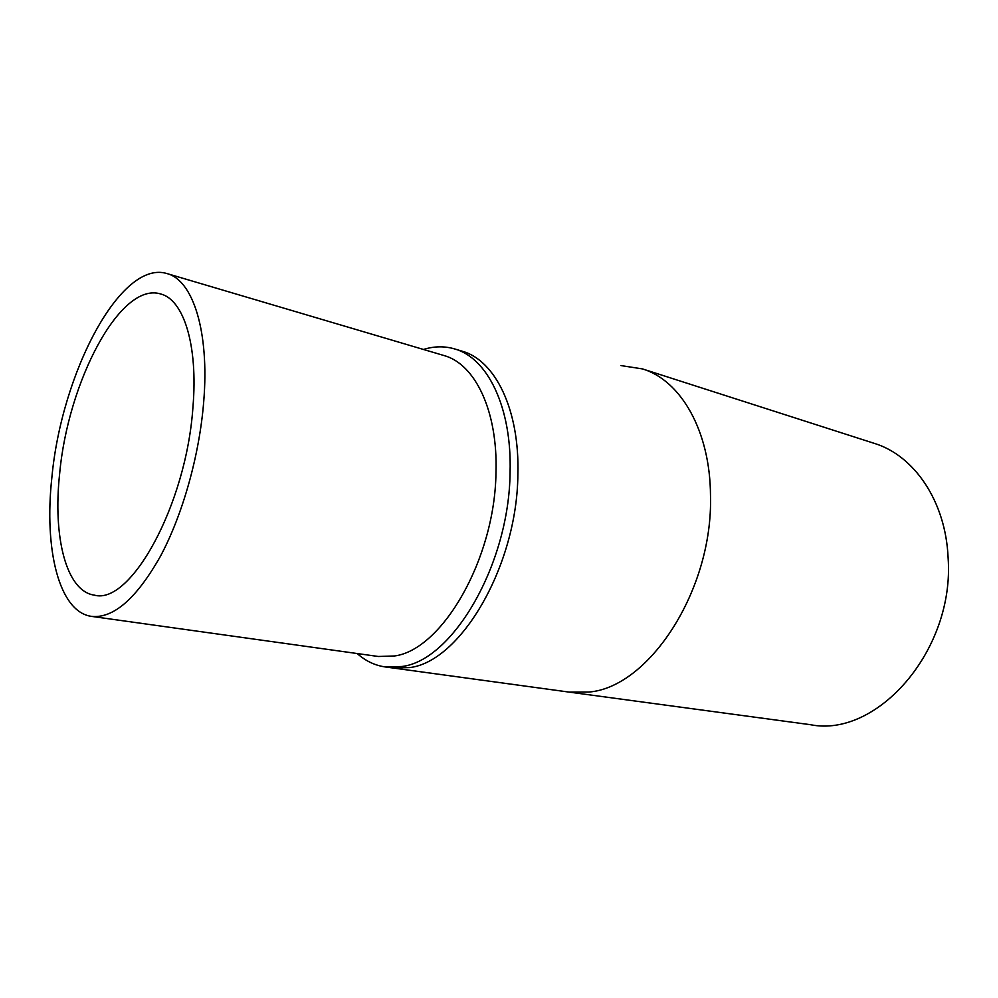 <?xml version="1.0" encoding="UTF-8"?>
<svg xmlns="http://www.w3.org/2000/svg" width="998" height="998" viewBox="0 0 998 998"><rect width="100%" height="100%" fill="white"/><g stroke="black" fill="none" stroke-linecap="round" stroke-linejoin="round"><path stroke-width="1.5" d="M620.981 365.58L642.425 368.898C680.711 380.288 710.302 430.837 710.489 495.869C713.071 589.955 649.112 687.323 588.932 692.051L569.11 692.101L393.1 668.011L409.667 667.575C460.49 661.824 517.126 566.103 517.875 474.674C519.808 409.654 495.145 360.141 462.037 351.159L454.564 348.913C487.56 357.858 512.086 407.483 510.065 472.765C509.167 564.531 452.531 660.688 401.857 666.502L385.353 666.963C374.936 665.466 365.555 660.988 357.209 653.54M569.297 692.125L810.601 724.723C877.08 738.096 954.936 650.147 948.1 557.682C945.717 501.096 914.068 455.4 874.26 443.361L642.425 368.898M192.938 407.159C198.228 345.083 183.595 299.55 160.616 293.948C120.296 281.399 67.901 381.71 59.643 473.738C52.757 536.774 66.118 591.265 94.323 595.132C130.389 605.574 186.327 505.1 192.938 407.159M91.604 616.39L378.292 656.484L394.422 655.985C442.014 649.96 494.896 559.242 495.969 472.852C498.039 410.951 475.023 363.783 443.823 355.488L167.04 273.589C192.863 280.114 209.58 331.311 203.704 401.77C199.438 455.3 182.634 514.893 160.354 556.422C136.439 598.575 113.523 618.56 91.604 616.39C58.994 612.123 43.949 549.324 51.859 477.63C61.352 373.427 120.708 259.131 167.04 273.589M423.464 349.462C434.13 346.156 444.497 345.969 454.564 348.913M385.353 666.963L393.1 668.011"/></g></svg>
